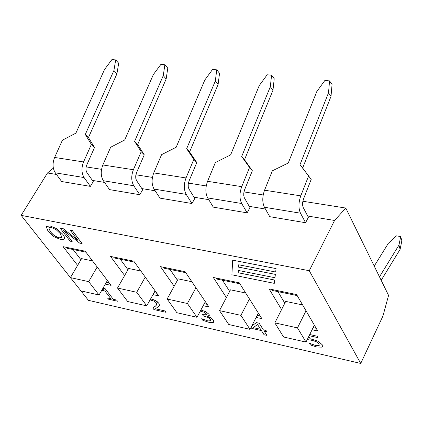 <?xml version="1.0" encoding="UTF-8"?>
<svg xmlns="http://www.w3.org/2000/svg" width="423" height="423" viewBox="0 0 423 423"><rect width="100%" height="100%" fill="white"/><g stroke="black" fill="none" stroke-linecap="round" stroke-linejoin="round"><path stroke-width="0.63" d="M314.352 325.134L306.014 342.096L283.59 336.994L274.839 322.876L297.496 327.894L306.014 342.096M306.009 310.768L297.496 327.894M302.63 304.946L285.71 301.398L274.839 322.876M277.916 291.621L284.811 303.169M374.218 266.088L388.356 243.299L396.467 235.849L400.697 236.557L401.85 240.772L400.116 249.337L381.181 280.296M400.697 236.557L398.947 245.123L379.484 276.838M400.116 249.337L398.947 245.123M269.742 216.671L264.438 207.259L300.494 213.197L305.58 222.725L269.742 216.671M300.494 213.197C298.358 208.343 298.448 202.569 300.769 195.86L264.555 190.207C262.239 196.79 262.197 202.474 264.438 207.259M264.555 190.207L272.359 170.807L288.248 163.029L316.785 91.59L324.88 80.439L329.565 80.899L332.055 84.5L331.008 96.375L302.656 168.016L311.201 179.394L299.997 164.684L328.507 92.806L329.565 80.899M311.201 179.394L303.455 199.106L302.641 202.411L302.598 205.076L303.106 207.302L308.367 217.306L305.58 222.725M300.769 195.86L308.557 176.084M328.507 92.806L331.008 96.375M299.997 164.684L302.656 168.016M213.314 207.138L207.688 197.916L241.702 203.516L247.143 212.854L213.314 207.138M241.702 203.516C239.402 198.773 239.407 193.147 241.729 186.649L207.571 181.314C205.261 187.696 205.298 193.232 207.688 197.916M207.571 181.314L215.392 162.506L230.614 154.913L259.236 85.61L267.151 74.781L271.582 75.215L274.22 78.736L272.967 90.252L244.51 159.746L252.346 170.733L249.538 167.482L241.697 156.478L270.308 86.763L271.582 75.215M252.346 170.733L244.573 189.832L243.775 193.041L243.77 195.638L244.335 197.811L249.961 207.608L247.143 212.854M241.729 186.649L249.538 167.482M270.308 86.763L272.967 90.252M241.697 156.478L244.51 159.746M159.984 198.133L154.078 189.092L186.22 194.384L191.963 203.532L159.984 198.133M186.22 194.384C183.778 189.737 183.714 184.259 186.025 177.951L153.755 172.917C151.455 179.114 151.561 184.502 154.078 189.092M153.755 172.917L161.581 154.659L176.174 147.252L204.838 79.963L212.584 69.43L216.772 69.837L219.548 73.285L218.104 84.463L189.599 151.936L196.79 162.554L193.845 159.365L186.654 148.727L215.307 81.047L216.772 69.837M196.79 162.554L189.007 181.086L188.219 184.201L188.251 186.728L188.864 188.854L194.813 198.45L191.963 203.532M186.025 177.951L193.845 159.365M215.307 81.047L218.104 84.463M186.654 148.727L189.599 151.936M109.504 189.604L103.355 180.743L133.774 185.75L139.786 194.723L109.504 189.604M133.774 185.75C131.215 181.197 131.082 175.862 133.382 169.734L102.852 164.97C100.558 170.992 100.727 176.248 103.355 180.743M102.852 164.97L110.662 147.236L124.685 140.002L153.332 74.612L160.914 64.359L164.885 64.751L167.778 68.124L166.165 78.985L137.66 144.55L144.264 154.823L141.203 151.688L134.599 141.398L163.257 75.638L164.885 64.751M144.264 154.823L136.486 172.811L135.714 175.841L135.772 178.305L136.428 180.383L142.651 189.795L139.786 194.723M133.382 169.734L141.203 151.688M163.257 75.638L166.165 78.985M134.599 141.398L137.66 144.55M61.652 181.525L55.291 172.827L84.124 177.575L90.363 186.374L61.652 181.525M84.124 177.575C81.459 173.118 81.269 167.915 83.553 161.961L54.625 157.446C52.346 163.299 52.568 168.428 55.291 172.827M54.625 157.446L62.414 140.203L75.897 133.139L104.502 69.536L111.926 59.558L115.691 59.929L118.689 63.228L116.928 73.792L88.46 137.549L94.525 147.5L91.363 144.423L85.298 134.461L113.914 70.514L115.691 59.929M94.525 147.5L86.757 164.986C85.62 167.947 85.716 170.543 87.038 172.769L93.245 181.589L90.363 186.374M83.553 161.961L91.363 144.423M113.914 70.514L116.928 73.792M85.298 134.461L88.46 137.549M258.358 313.099L250.004 329.353L228.785 324.526L219.5 310.619L240.92 315.362L250.004 329.353M249.443 298.961L240.92 315.362M245.7 293.012L230.487 289.824L219.5 310.619M222.472 280.227L229.668 291.384M205.351 301.678L196.991 317.292L176.893 312.719L167.138 299.024L187.41 303.513L196.991 317.292M195.944 287.762L187.41 303.513M191.868 281.729L178.215 278.868L167.138 299.024M170.009 269.44L177.454 280.248M155.104 290.828L146.744 305.861L127.677 301.525L117.515 288.031L136.735 292.288L146.744 305.861M145.258 277.123L136.735 292.288M140.891 271.043L128.655 268.478L117.515 288.031M120.291 259.22L127.952 269.715M107.4 280.507L99.056 295.011L80.936 290.887L70.419 277.604L88.671 281.644L99.056 295.011M97.179 267.019L88.671 281.644M92.552 260.912L81.607 258.617L70.419 277.604L21.15 215.36L309.266 270.72L360.724 363.442L88.412 300.325L80.941 290.892M73.11 249.522L80.952 259.733M63.609 230.366L79.603 243.088L82.12 243.595L72.238 230.503L70.128 230.091L77.985 240.476L63.313 228.764L60.14 228.145L70.107 241.173L72.174 241.591L63.609 230.366M72.238 230.503L70.128 230.091M72.248 230.482L82.12 243.595M63.677 230.419L72.174 241.591M63.313 228.764L60.14 228.145M63.328 228.743L77.932 240.401M276.071 268.605L232.698 260.177L231.889 274.802L274.273 283.357L274.675 280.063L238.186 272.761L238.334 270.45L274.961 277.737L275.368 274.384L238.551 267.125L238.704 264.772L275.653 272.015L276.082 268.584L275.653 272.015M238.345 270.45L238.186 272.761M238.197 272.74L274.686 280.042L274.273 283.357M276.082 268.584L232.698 260.177M238.715 264.777L238.551 267.125M238.561 267.103L275.368 274.384M275.378 274.363L274.961 277.737M101.769 290.289L104.936 291.003L110.889 298.754L107.521 297.988L108.42 299.156L117.515 301.234L116.616 300.06L113.29 299.304L105.279 288.84L103.323 288.407L103.587 289.29L102.255 289.454M103.323 288.407L105.279 288.84M105.29 288.824L113.29 299.304M113.301 299.283L116.616 300.06M116.626 300.039L117.515 301.234M107.532 297.966L110.868 298.728M102.266 289.432L103.593 289.279M150.054 299.912L154.194 301.15L156.24 302.852L156.605 304.872L155.4 306.173L152.729 307.912L153.935 309.562L166.049 312.327L165.076 310.979L155.41 308.774L159.418 305.871L158.879 303.376L155.601 300.653L150.667 298.802L154.31 299.981L157.293 301.736L158.889 303.354L159.566 305.512M159.577 305.491L159.418 305.871M155.437 308.758L165.076 310.979M165.086 310.958L166.049 312.327M156.61 304.861L155.41 306.157L152.729 307.912M200.291 311.132L204.298 312.28L206.287 313.829L206.535 314.781L202.517 314.686L203.431 316.007L208.026 317.409L210.443 319.418L210.807 320.729L210.559 321.004L207.889 320.951L201.713 318.672L202.871 320.343L208.999 322.358L213.335 322.426L213.774 321.993L213.361 320.179L210.405 317.641L207 316.118L209.29 315.537L209.02 314.305L205.626 311.656L200.888 310.017L205.636 311.635L209.031 314.284L209.29 315.537M201.713 318.672L207.899 320.93L210.813 320.724M206.54 314.77L202.517 314.686M207.09 316.219L210.405 317.641M210.416 317.625L213.372 320.158L213.784 321.972M251.061 327.291L251.796 328.422L261.43 330.606L264.063 334.736L266.876 335.381L264.248 331.246L266.865 331.838L266.035 330.537L263.423 329.945L259.167 323.251L256.449 322.643L251.733 325.985L256.46 322.622L259.167 323.251M260.594 329.305L253.234 327.64L257.565 324.552L260.594 329.305M253.261 327.619L260.579 329.279M259.177 323.23L263.423 329.945M263.434 329.924L266.035 330.537M266.046 330.516L266.865 331.838M264.28 331.251L266.876 335.381M307.606 338.86L308.108 339.701L312.475 340.43L316.615 341.858L318.968 343.925L319.259 345.321L318.953 345.649L316.05 345.628L309.398 343.238L310.424 344.962L316.853 347.024L321.813 347.13L322.448 346.522L322.136 344.655L318.011 341.144L310.112 338.76L308.769 336.491M309.165 335.688L317.916 337.649L317.06 336.185L309.726 334.545M309.736 334.524L317.06 336.185M317.07 336.163L317.916 337.649M308.779 336.47L310.112 338.76M310.122 338.738L318.022 341.123L322.146 344.634L322.458 346.5M309.615 343.265L312.481 344.507M312.491 344.486L316.06 345.607L318.953 345.649M318.963 345.628L319.265 345.311M64.545 238.805L64.391 236.97L62.715 234.215L56.841 228.774L50.099 225.951L46.229 226.517L48.074 231.312L53.89 236.669L60.552 239.481L63.106 239.661L64.497 238.895M60.404 233.755L61.943 237.61L59.421 238.006L56.772 237.102L53.398 234.929L50.929 232.476L48.767 227.823L51.278 227.463L56.005 229.541L60.404 233.755M48.772 227.817L50.363 231.746L54.07 235.431L58.781 237.832L61.97 237.573M46.244 226.501L50.11 225.93L56.851 228.758L62.726 234.194L64.402 236.949L64.555 238.784M281.581 309.562L269.102 288.92L296.602 294.561L317.758 331.003L312.084 329.75M226.395 297.57L213.287 277.472L239.265 282.802L261.858 318.656L256.148 317.398M174.154 286.249L160.502 266.649L185.078 271.688L208.93 306.971L203.193 305.707M124.632 275.542L110.514 256.396L133.8 261.171L158.741 295.889L152.994 294.62M77.615 265.39L63.101 246.667L85.192 251.199L111.085 285.366L105.332 284.097M313.136 327.608L316.182 328.28M271.857 289.485L272.465 290.501L297.195 295.587M257.21 315.325L260.166 315.976M216.153 278.059L216.798 279.058L239.894 283.807M204.267 303.698L207.143 304.333M163.463 267.257L164.145 268.235L185.745 272.676M154.072 292.674L156.87 293.292M113.56 257.02L114.268 257.982L134.498 262.138M106.422 282.21L109.145 282.807M66.215 247.307L66.945 248.253L85.917 252.156M56.486 174.461L47.492 172.975L53.351 168.137M302.826 201.248L345.797 208.058L334.567 220.468L307.685 216.021M265.433 209.031L249.232 206.35M208.745 199.651L194.041 197.218M155.188 190.789L141.848 188.584M104.507 182.408L92.41 180.404M86.155 166.889L101.541 169.327M135.873 174.773L152.428 177.396M188.394 183.101L206.228 185.93M243.949 191.91L263.196 194.961M360.724 363.442L382.926 316.071L388.573 295.397L345.797 208.058M47.492 172.975L21.15 215.36M334.567 220.468L309.266 270.72"/></g></svg>
